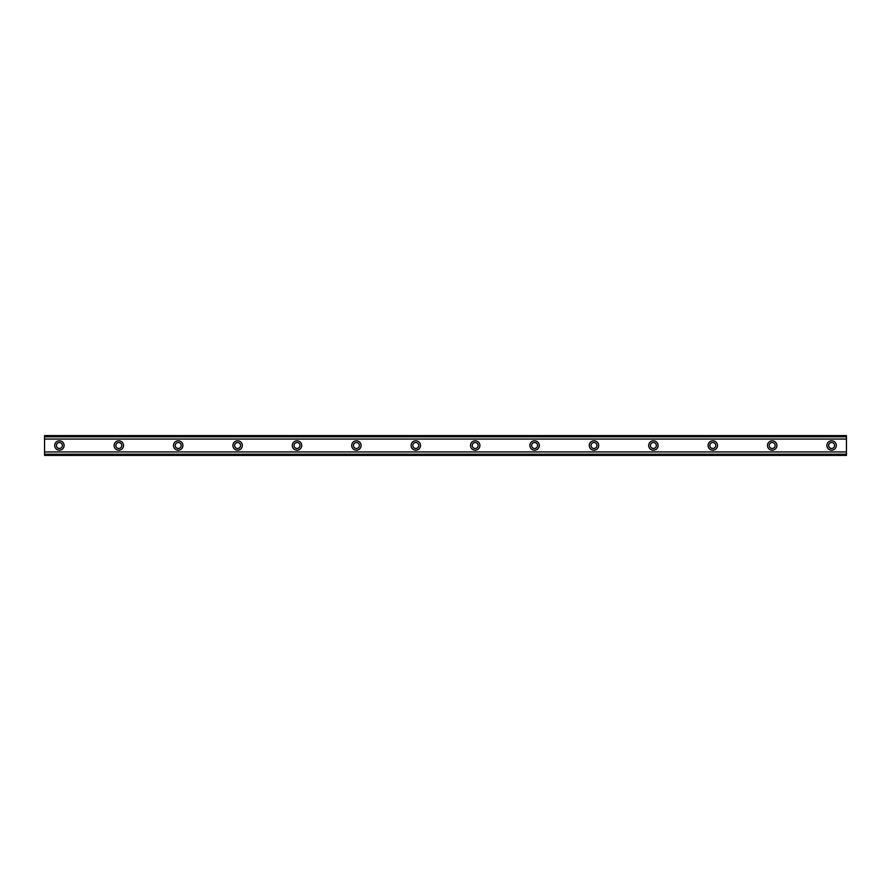 <?xml version="1.0" encoding="UTF-8"?>
<svg xmlns="http://www.w3.org/2000/svg" width="891" height="891" viewBox="0 0 891 891"><rect width="100%" height="100%" fill="white"/><g stroke="black" fill="none" stroke-linecap="round" stroke-linejoin="round"><path stroke-width="1.34" d="M59.396 448.474A2.974 2.974 0 0 1 56.434 445.5A2.974 2.974 0 0 1 59.396 442.526A2.974 2.974 0 0 1 62.37 445.5A2.974 2.974 0 0 1 59.396 448.474M831.604 448.474A2.974 2.974 0 0 1 828.63 445.5A2.974 2.974 0 0 1 831.604 442.526A2.974 2.974 0 0 1 834.566 445.5A2.974 2.974 0 0 1 831.604 448.474M772.196 448.474A2.974 2.974 0 0 1 769.234 445.5A2.974 2.974 0 0 1 772.196 442.526A2.974 2.974 0 0 1 775.17 445.5A2.974 2.974 0 0 1 772.196 448.474M712.8 448.474A2.974 2.974 0 0 1 709.826 445.5A2.974 2.974 0 0 1 712.8 442.526A2.974 2.974 0 0 1 715.774 445.5A2.974 2.974 0 0 1 712.8 448.474M653.404 448.474A2.974 2.974 0 0 1 650.43 445.5A2.974 2.974 0 0 1 653.404 442.526A2.974 2.974 0 0 1 656.366 445.5A2.974 2.974 0 0 1 653.404 448.474M593.996 448.474A2.974 2.974 0 0 1 591.034 445.5A2.974 2.974 0 0 1 593.996 442.526A2.974 2.974 0 0 1 596.97 445.5A2.974 2.974 0 0 1 593.996 448.474M534.6 448.474A2.974 2.974 0 0 1 531.626 445.5A2.974 2.974 0 0 1 534.6 442.526A2.974 2.974 0 0 1 537.574 445.5A2.974 2.974 0 0 1 534.6 448.474M475.204 448.474A2.974 2.974 0 0 1 472.23 445.5A2.974 2.974 0 0 1 475.204 442.526A2.974 2.974 0 0 1 478.166 445.5A2.974 2.974 0 0 1 475.204 448.474M415.796 448.474A2.974 2.974 0 0 1 412.834 445.5A2.974 2.974 0 0 1 415.796 442.526A2.974 2.974 0 0 1 418.77 445.5A2.974 2.974 0 0 1 415.796 448.474M356.4 448.474A2.974 2.974 0 0 1 353.426 445.5A2.974 2.974 0 0 1 356.4 442.526A2.974 2.974 0 0 1 359.374 445.5A2.974 2.974 0 0 1 356.4 448.474M297.004 448.474A2.974 2.974 0 0 1 294.03 445.5A2.974 2.974 0 0 1 297.004 442.526A2.974 2.974 0 0 1 299.966 445.5A2.974 2.974 0 0 1 297.004 448.474M237.596 448.474A2.974 2.974 0 0 1 234.634 445.5A2.974 2.974 0 0 1 237.596 442.526A2.974 2.974 0 0 1 240.57 445.5A2.974 2.974 0 0 1 237.596 448.474M178.2 448.474A2.974 2.974 0 0 1 175.226 445.5A2.974 2.974 0 0 1 178.2 442.526A2.974 2.974 0 0 1 181.174 445.5A2.974 2.974 0 0 1 178.2 448.474M118.804 448.474A2.974 2.974 0 0 1 115.83 445.5A2.974 2.974 0 0 1 118.804 442.526A2.974 2.974 0 0 1 121.766 445.5A2.974 2.974 0 0 1 118.804 448.474M59.396 440.8A4.7 4.7 0 0 0 54.696 445.5A4.7 4.7 0 0 0 59.396 450.2A4.7 4.7 0 0 0 64.107 445.5A4.7 4.7 0 0 0 59.396 440.8M831.604 440.8A4.7 4.7 0 0 0 826.893 445.5A4.7 4.7 0 0 0 831.604 450.2A4.7 4.7 0 0 0 836.304 445.5A4.7 4.7 0 0 0 831.604 440.8M772.196 440.8A4.7 4.7 0 0 0 767.496 445.5A4.7 4.7 0 0 0 772.196 450.2A4.7 4.7 0 0 0 776.907 445.5A4.7 4.7 0 0 0 772.196 440.8M712.8 440.8A4.7 4.7 0 0 0 708.1 445.5A4.7 4.7 0 0 0 712.8 450.2A4.7 4.7 0 0 0 717.5 445.5A4.7 4.7 0 0 0 712.8 440.8M653.404 440.8A4.7 4.7 0 0 0 648.693 445.5A4.7 4.7 0 0 0 653.404 450.2A4.7 4.7 0 0 0 658.104 445.5A4.7 4.7 0 0 0 653.404 440.8M593.996 440.8A4.7 4.7 0 0 0 589.296 445.5A4.7 4.7 0 0 0 593.996 450.2A4.7 4.7 0 0 0 598.707 445.5A4.7 4.7 0 0 0 593.996 440.8M534.6 440.8A4.7 4.7 0 0 0 529.9 445.5A4.7 4.7 0 0 0 534.6 450.2A4.7 4.7 0 0 0 539.3 445.5A4.7 4.7 0 0 0 534.6 440.8M475.204 440.8A4.7 4.7 0 0 0 470.493 445.5A4.7 4.7 0 0 0 475.204 450.2A4.7 4.7 0 0 0 479.904 445.5A4.7 4.7 0 0 0 475.204 440.8M415.796 440.8A4.7 4.7 0 0 0 411.096 445.5A4.7 4.7 0 0 0 415.796 450.2A4.7 4.7 0 0 0 420.507 445.5A4.7 4.7 0 0 0 415.796 440.8M356.4 440.8A4.7 4.7 0 0 0 351.7 445.5A4.7 4.7 0 0 0 356.4 450.2A4.7 4.7 0 0 0 361.1 445.5A4.7 4.7 0 0 0 356.4 440.8M297.004 440.8A4.7 4.7 0 0 0 292.293 445.5A4.7 4.7 0 0 0 297.004 450.2A4.7 4.7 0 0 0 301.704 445.5A4.7 4.7 0 0 0 297.004 440.8M237.596 440.8A4.7 4.7 0 0 0 232.896 445.5A4.7 4.7 0 0 0 237.596 450.2A4.7 4.7 0 0 0 242.307 445.5A4.7 4.7 0 0 0 237.596 440.8M178.2 440.8A4.7 4.7 0 0 0 173.5 445.5A4.7 4.7 0 0 0 178.2 450.2A4.7 4.7 0 0 0 182.9 445.5A4.7 4.7 0 0 0 178.2 440.8M118.804 440.8A4.7 4.7 0 0 0 114.093 445.5A4.7 4.7 0 0 0 118.804 450.2A4.7 4.7 0 0 0 123.504 445.5A4.7 4.7 0 0 0 118.804 440.8M44.55 454.455L44.55 451.937L846.45 451.937L846.45 455.401L44.55 455.401L44.55 454.455L846.45 454.455M44.55 436.545L846.45 436.545L846.45 435.599L44.55 435.599L44.55 451.937M846.45 436.545L846.45 451.937M846.45 454.21L44.55 454.21M44.55 439.063L846.45 439.063M44.55 436.79L846.45 436.79"/></g></svg>
